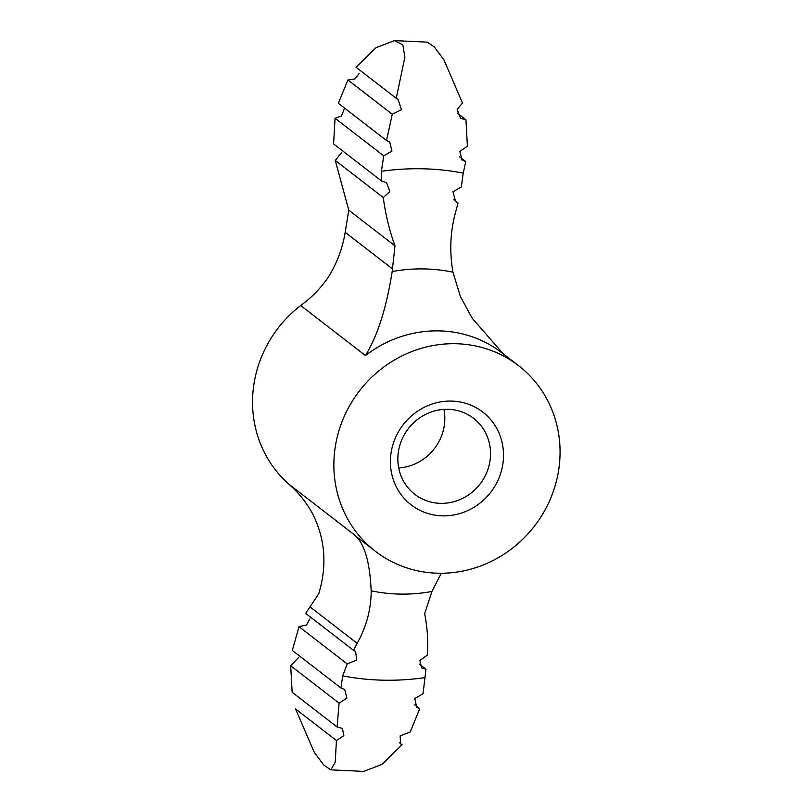 <?xml version="1.0" encoding="UTF-8"?>
<svg xmlns="http://www.w3.org/2000/svg" width="812" height="812" viewBox="0 0 812 812"><rect width="100%" height="100%" fill="white"/><g stroke="black" fill="none" stroke-linecap="round" stroke-linejoin="round"><path stroke-width="1.22" d="M502.79 353.322L472.219 318.263L460.455 296.674L452.954 272.193C449.3 251.243 450.274 230.892 455.877 211.13L458.039 202.959L455.715 201.741L452.944 191.764L461.317 187.044L463.236 173.098A261.18 246.412 127.7 0 0 381.407 171.302L381.752 181.127L386.613 182.751L389.821 191.51L383.284 197.549L335.275 160.461L348.774 210.166L345.171 232.333C342.512 248.685 336.726 263.88 327.804 277.907C320.344 288.625 311.311 297.831 300.704 305.545A117.212 110.584 -52.3 0 0 288.94 484.246C298.471 492.6 306.266 502.252 312.315 513.204C325.196 538.468 327.337 565.325 318.751 593.775L305.647 613.364L353.464 650.3L357.168 643.317C366.517 626.448 371.185 608.949 371.165 590.821C369.856 560.93 364.009 542.071 353.646 534.235A117.212 110.584 127.7 0 0 358.701 538.407L375.306 551.226A117.212 110.584 127.7 0 0 488.925 562.503A117.212 110.584 127.7 0 0 559.194 466.311A117.212 110.584 127.7 0 0 518.624 365.715A117.212 110.584 127.7 0 0 359.462 390.866A117.212 110.584 127.7 0 0 375.306 551.226M383.284 197.549C385.426 214.043 389.324 230.141 394.987 245.863L392.186 271.543C386.451 307.961 377.529 335.955 365.41 355.534A117.212 110.584 127.7 0 1 502.029 352.885L518.624 365.715M419.357 664.104L425.965 669.2L421.519 667.9L419.946 660.41L427.396 655.081C428.259 640.912 427.345 627.108 424.646 613.669L431.933 591.471L441.281 573.252M503.085 462.393A58.606 55.287 127.7 0 0 425.001 406.924A58.606 55.287 127.7 0 0 412.821 506.099A58.606 55.287 127.7 0 0 503.085 462.393M453.878 199.742L458.039 202.959M348.774 210.166L394.987 245.863M295.598 708.988L314.193 752.206L323.795 765.046L330.748 769.847L335.194 762.366L336.442 740.544L295.598 708.988M298.796 657.223L290.706 665.789L292.137 692.271L337.112 727.014L342.38 728.364L343.852 735.601L336.442 740.544M340.938 687.987L342.715 675.878L347.201 663.911L299.009 626.681L292.32 650.422L340.938 687.987L344.714 689.449L346.917 698.127L339.091 703.172L290.706 665.789M359.208 73.334L355.148 78.855L347.901 79.972L338.35 103.307L386.522 140.517L389.689 141.938L391.952 151.062L383.741 155.863L335.051 118.247L341.487 116.014L343.983 109.62M394.378 40.6L376.007 47.705L356.042 67.254L396.236 98.303L404.894 57.043L402.843 44.873L394.378 40.6L427.345 42.153L434.278 46.934L443.87 59.743L462.495 103.012L457.156 109.539L460.556 118.278L465.956 119.729L467.387 146.211L459.836 151.458L462.028 160.137L465.783 161.578L463.236 173.098M459.704 156.889L465.783 161.578M414.678 704.786L419.743 708.693L416.698 707.374L414.82 698.543L423.042 693.752L425.965 669.2M419.743 708.693L410.192 732.028L400.143 735.834L400.62 743.965L402.052 744.746L382.076 764.305L363.715 771.4L330.748 769.847M399.555 742.818L402.052 744.746M398.712 467.956A48.03 45.31 127.7 0 0 444.468 424.229A48.03 45.31 127.7 0 0 443.961 409.38M490.174 459.541A48.03 45.31 127.7 0 0 473.558 418.322A48.03 45.31 127.7 0 0 408.334 428.624A48.03 45.31 127.7 0 0 414.83 494.335A48.03 45.31 127.7 0 0 461.378 498.954A48.03 45.31 127.7 0 0 490.174 459.541M457.329 113.071L465.956 119.729M342.715 675.878A261.18 246.412 127.7 0 0 424.544 677.675M347.201 663.911L356.691 660.054L355.636 651.407L353.464 650.3M337.112 727.014L339.091 703.172M299.009 626.681L306.55 624.956L309.89 618.866M335.275 160.461L341.822 152.24M335.051 118.247L333.6 143.927L381.752 181.127M396.236 98.303L398.042 99.379L401.443 109.762L392.277 114.259L386.522 140.517M381.407 171.302L383.741 155.863M347.901 79.972L392.277 114.259M309.951 606.838L357.168 643.317M452.954 272.193A166.064 156.665 127.7 0 0 392.186 271.543M300.704 305.545L365.41 355.534M288.94 484.246L353.646 534.235M345.171 232.333L392.5 268.894M371.165 590.821A166.064 156.665 127.7 0 0 431.933 591.471"/></g></svg>
